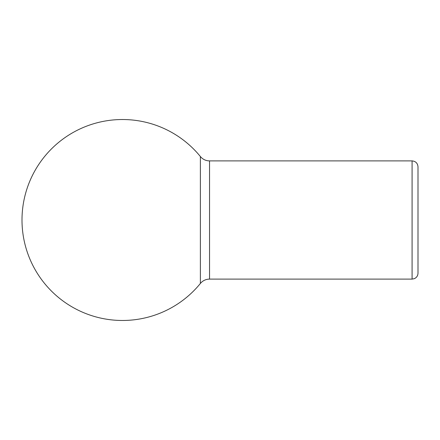 <?xml version="1.0" encoding="UTF-8"?>
<svg xmlns="http://www.w3.org/2000/svg" width="440" height="440" viewBox="0 0 440 440"><rect width="100%" height="100%" fill="white"/><g stroke="black" fill="none" stroke-linecap="round" stroke-linejoin="round"><path stroke-width="0.66" d="M200.382 156.541C202.78 159.368 205.838 160.82 209.545 160.897L412.088 160.897C415.679 161.244 417.648 163.218 418 166.804L418 273.196C417.879 275.77 416.653 277.596 414.31 278.674L412.088 279.103L209.545 279.103C205.838 279.18 202.78 280.632 200.382 283.459L200.382 156.541A100.48 100.48 0 0 0 22 220A100.48 100.48 0 0 0 200.382 283.459M412.088 160.897L412.088 279.103M209.545 160.897L209.545 279.103"/></g></svg>
